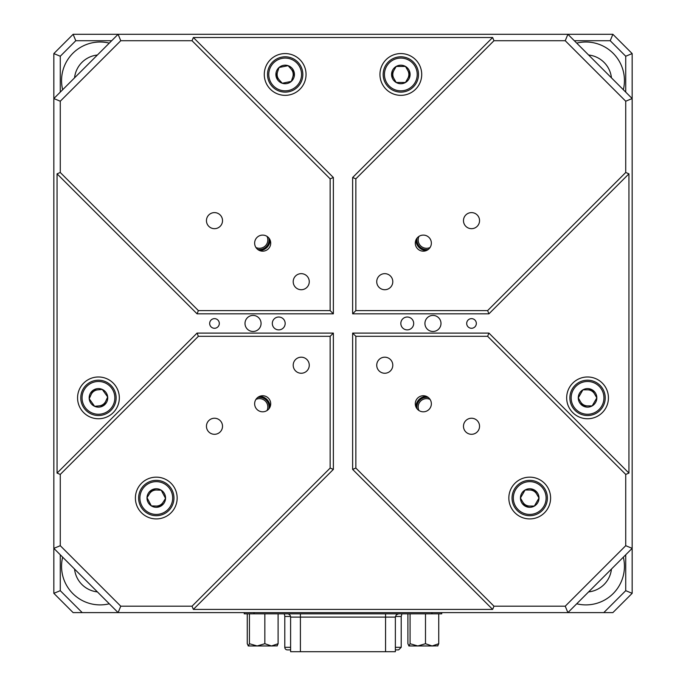 <?xml version="1.0" encoding="UTF-8"?>
<svg xmlns="http://www.w3.org/2000/svg" width="686" height="686" viewBox="0 0 686 686"><rect width="100%" height="100%" fill="white"/><g stroke="black" fill="none" stroke-linecap="round" stroke-linejoin="round"><path stroke-width="1.03" d="M587.55 380.198A17.673 17.673 0 0 1 605.223 397.871A17.673 17.673 0 0 1 587.55 415.536A17.673 17.673 0 0 1 569.877 397.871A17.673 17.673 0 0 1 587.55 380.198A17.673 17.673 0 0 0 569.877 397.871A17.673 17.673 0 0 0 587.55 415.536M592.19 405.898A9.278 9.278 0 0 0 592.19 389.837A9.278 9.278 0 0 0 578.272 397.871A9.278 9.278 0 0 0 592.19 405.898L596.829 397.871L592.19 389.837L582.911 389.837L578.272 397.871L582.911 405.898L592.19 405.898M407.896 613.833L407.896 643.725L408.985 645.963L410.074 643.725L417.783 645.963L425.492 643.725L432.12 645.963L438.74 643.725L438.74 613.833M438.74 643.725L437.659 645.963M425.492 643.725L425.492 613.833M410.074 643.725L410.074 613.833M408.865 645.963L433.415 645.963M437.9 645.843L432.12 645.963M412.397 645.963L417.783 645.963M290.607 649.882L287.494 649.882M287.365 649.882A2.573 2.573 0 0 1 284.793 647.31L284.793 616.465A5.136 5.136 0 0 0 284.064 613.833M398.506 649.882L395.359 649.882M281.646 57.144A17.673 17.673 0 0 1 302.483 70.932A17.673 17.673 0 0 1 288.695 91.778A17.673 17.673 0 0 1 267.857 77.981A17.673 17.673 0 0 1 281.646 57.144A17.673 17.673 0 0 0 267.857 77.981A17.673 17.673 0 0 0 288.695 91.778M291.318 81.402A9.278 9.278 0 0 0 288.111 65.667A9.278 9.278 0 0 0 276.081 76.309A9.278 9.278 0 0 0 291.318 81.402L294.26 72.613L288.111 65.667L279.022 67.511L276.081 76.309L282.229 83.255L291.318 81.402M268.929 238.085A9.638 9.638 0 0 1 257.636 249.387M255.929 247.492A8.352 8.352 0 0 0 267.034 236.387M267.034 410.528A8.352 8.352 0 0 0 255.929 399.424M257.636 397.528A9.638 9.638 0 0 1 268.929 408.822M155.979 506.062A8.035 8.035 0 0 0 163.079 502.315M156.579 490.01A8.035 8.035 0 0 0 149.479 493.757M99.221 405.863A8.035 8.035 0 0 0 105.755 401.199M97.678 389.871A8.035 8.035 0 0 0 91.144 394.536M529.721 480.363A17.673 17.673 0 0 1 547.394 498.036A17.673 17.673 0 0 1 529.721 515.709A17.673 17.673 0 0 1 512.048 498.036A17.673 17.673 0 0 1 529.721 480.363A17.673 17.673 0 0 0 512.048 498.036A17.673 17.673 0 0 0 529.721 515.709M534.36 506.071A9.278 9.278 0 0 0 534.36 490.001A9.278 9.278 0 0 0 520.442 498.036A9.278 9.278 0 0 0 534.36 506.071L538.999 498.036L534.36 490.001L525.082 490.001L520.442 498.036L525.082 506.071L534.36 506.071M418.966 236.387A8.352 8.352 0 0 0 430.071 247.492M428.364 249.387A9.638 9.638 0 0 1 417.071 238.085M430.071 399.424A8.352 8.352 0 0 0 418.966 410.528M417.071 408.822A9.638 9.638 0 0 1 428.364 397.528M109.28 43.115A38.553 38.553 0 0 0 62.666 89.737M97.395 55.009A25.699 25.699 0 0 0 74.551 77.852M623.334 89.737A38.553 38.553 0 0 0 576.72 43.115M576.72 603.791A38.553 38.553 0 0 0 623.334 557.169M62.666 557.169A38.553 38.553 0 0 0 109.28 603.791M74.551 569.063A25.699 25.699 0 0 0 97.395 591.907M415.93 239.989A10.599 10.599 0 0 0 426.469 250.527M426.469 396.388A10.599 10.599 0 0 0 415.93 406.927M60.274 554.777L60.274 590.672L82.209 612.607L73.119 612.607L53.842 593.33L53.842 53.577L73.119 34.3L612.881 34.3L632.158 53.577L632.158 548.354L567.897 612.607L603.791 612.607L625.726 590.672L625.726 554.777M625.726 92.13L625.726 56.235L610.214 40.723L574.328 40.723M111.672 40.723L75.786 40.723L60.274 56.235L60.274 92.13M82.209 612.607L118.103 612.607L53.842 548.354L60.274 545.696L120.762 606.184L192.037 606.184L330.146 468.075L330.146 336.303L198.383 336.303L60.274 474.42L60.274 545.696M625.726 545.696L625.726 474.42L487.617 336.303L355.854 336.303L355.854 468.075L493.963 606.184L565.238 606.184L625.726 545.696L632.158 548.354L632.158 593.33L612.881 612.607L603.791 612.607M53.842 593.33L60.274 590.672M53.842 53.577L60.274 56.235M73.119 34.3L75.786 40.723M612.881 34.3L610.214 40.723M632.158 53.577L625.726 56.235M632.158 593.33L625.726 590.672M270.07 406.927A10.599 10.599 0 0 0 259.531 396.388M259.531 250.527A10.599 10.599 0 0 0 270.07 239.989M588.605 591.907A25.699 25.699 0 0 0 611.449 569.063M611.449 77.852A25.699 25.699 0 0 0 588.605 55.009M214.486 318.638A4.819 4.819 0 0 1 219.306 323.458A4.819 4.819 0 0 1 214.486 328.277A4.819 4.819 0 0 1 209.667 323.458A4.819 4.819 0 0 1 214.486 318.638M471.514 318.638A4.819 4.819 0 0 1 476.333 323.458A4.819 4.819 0 0 1 471.514 328.277A4.819 4.819 0 0 1 466.694 323.458A4.819 4.819 0 0 1 471.514 318.638M423.322 411.806A8.035 8.035 0 0 0 431.357 403.78A8.035 8.035 0 0 0 423.322 395.745A8.035 8.035 0 0 0 415.287 403.78A8.035 8.035 0 0 0 423.322 411.806M262.678 411.806A8.035 8.035 0 0 0 270.713 403.78A8.035 8.035 0 0 0 262.678 395.745A8.035 8.035 0 0 0 254.643 403.78A8.035 8.035 0 0 0 262.678 411.806M423.322 251.17A8.035 8.035 0 0 0 431.357 243.136A8.035 8.035 0 0 0 423.322 235.101A8.035 8.035 0 0 0 415.287 243.136A8.035 8.035 0 0 0 423.322 251.17M262.678 251.17A8.035 8.035 0 0 0 270.713 243.136A8.035 8.035 0 0 0 262.678 235.101A8.035 8.035 0 0 0 254.643 243.136A8.035 8.035 0 0 0 262.678 251.17M301.231 289.724A8.035 8.035 0 0 0 309.266 281.689A8.035 8.035 0 0 0 301.231 273.654A8.035 8.035 0 0 0 293.205 281.689A8.035 8.035 0 0 0 301.231 289.724M384.769 289.724A8.035 8.035 0 0 0 392.795 281.689A8.035 8.035 0 0 0 384.769 273.654A8.035 8.035 0 0 0 376.734 281.689A8.035 8.035 0 0 0 384.769 289.724M301.231 373.253A8.035 8.035 0 0 0 309.266 365.218A8.035 8.035 0 0 0 301.231 357.192A8.035 8.035 0 0 0 293.205 365.218A8.035 8.035 0 0 0 301.231 373.253M384.769 373.253A8.035 8.035 0 0 0 392.795 365.218A8.035 8.035 0 0 0 384.769 357.192A8.035 8.035 0 0 0 376.734 365.218A8.035 8.035 0 0 0 384.769 373.253M471.514 434.298A8.035 8.035 0 0 0 479.548 426.263A8.035 8.035 0 0 0 471.514 418.237A8.035 8.035 0 0 0 463.479 426.263A8.035 8.035 0 0 0 471.514 434.298M214.486 434.298A8.035 8.035 0 0 0 222.521 426.263A8.035 8.035 0 0 0 214.486 418.237A8.035 8.035 0 0 0 206.452 426.263A8.035 8.035 0 0 0 214.486 434.298M214.486 228.678A8.035 8.035 0 0 0 222.521 220.643A8.035 8.035 0 0 0 214.486 212.609A8.035 8.035 0 0 0 206.452 220.643A8.035 8.035 0 0 0 214.486 228.678M471.514 228.678A8.035 8.035 0 0 0 479.548 220.643A8.035 8.035 0 0 0 471.514 212.609A8.035 8.035 0 0 0 463.479 220.643A8.035 8.035 0 0 0 471.514 228.678M529.721 518.916A20.88 20.88 0 0 0 550.601 498.036A20.88 20.88 0 0 0 529.721 477.156A20.88 20.88 0 0 0 508.841 498.036A20.88 20.88 0 0 0 529.721 518.916M156.279 518.916A20.88 20.88 0 0 0 177.16 498.036A20.88 20.88 0 0 0 156.279 477.156A20.88 20.88 0 0 0 135.399 498.036A20.88 20.88 0 0 0 156.279 518.916M432.96 315.423A8.035 8.035 0 0 1 440.995 323.458A8.035 8.035 0 0 1 432.96 331.484A8.035 8.035 0 0 1 424.926 323.458A8.035 8.035 0 0 1 432.96 315.423M253.04 315.423A8.035 8.035 0 0 1 261.074 323.458A8.035 8.035 0 0 1 253.04 331.484A8.035 8.035 0 0 1 245.005 323.458A8.035 8.035 0 0 1 253.04 315.423M407.252 317.026A6.423 6.423 0 0 1 413.684 323.458A6.423 6.423 0 0 1 407.252 329.88A6.423 6.423 0 0 1 400.83 323.458A6.423 6.423 0 0 1 407.252 317.026M278.748 317.026A6.423 6.423 0 0 1 285.17 323.458A6.423 6.423 0 0 1 278.748 329.88A6.423 6.423 0 0 1 272.316 323.458A6.423 6.423 0 0 1 278.748 317.026M587.55 376.983A20.88 20.88 0 0 1 608.431 397.871A20.88 20.88 0 0 1 587.55 418.752A20.88 20.88 0 0 1 566.67 397.871A20.88 20.88 0 0 1 587.55 376.983M400.83 53.577A20.88 20.88 0 0 1 421.719 74.457A20.88 20.88 0 0 1 400.83 95.345A20.88 20.88 0 0 1 379.95 74.457A20.88 20.88 0 0 1 400.83 53.577M285.17 53.577A20.88 20.88 0 0 1 306.05 74.457A20.88 20.88 0 0 1 285.17 95.345A20.88 20.88 0 0 1 264.281 74.457A20.88 20.88 0 0 1 285.17 53.577M98.45 376.983A20.88 20.88 0 0 1 119.33 397.871A20.88 20.88 0 0 1 98.45 418.752A20.88 20.88 0 0 1 77.569 397.871A20.88 20.88 0 0 1 98.45 376.983M60.274 101.219L60.274 172.495L198.383 310.604L330.146 310.604L330.146 178.84L192.037 40.723L120.762 40.723L60.274 101.219L53.842 98.552L118.103 34.3L120.762 40.723M355.854 310.604L487.617 310.604L625.726 172.495L625.726 101.219L565.238 40.723L493.963 40.723L355.854 178.84L355.854 310.604L352.638 313.819L352.638 177.511L492.634 37.516L493.963 40.723M565.238 606.184L567.897 612.607L118.103 612.607L120.762 606.184M565.238 40.723L567.897 34.3L632.158 98.552L625.726 101.219M625.726 172.495L628.942 173.824L628.942 473.091L625.726 474.42M493.963 606.184L492.634 609.4L193.366 609.4L192.037 606.184M192.037 40.723L193.366 37.516L492.634 37.516M60.274 474.42L57.058 473.091L57.058 173.824L60.274 172.495M628.942 173.824L488.947 313.819L352.638 313.819M193.366 37.516L333.362 177.511L333.362 313.819L197.054 313.819L57.058 173.824M57.058 473.091L197.054 333.096L333.362 333.096L333.362 469.404L193.366 609.4M492.634 609.4L352.638 469.404L352.638 333.096L488.947 333.096L628.942 473.091M355.854 178.84L352.638 177.511M487.617 310.604L488.947 313.819M333.362 177.511L330.146 178.84M333.362 313.819L330.146 310.604M197.054 313.819L198.383 310.604M330.146 468.075L333.362 469.404M330.146 336.303L333.362 333.096M198.383 336.303L197.054 333.096M487.617 336.303L488.947 333.096M355.854 336.303L352.638 333.096M355.854 468.075L352.638 469.404M385.566 613.833L385.566 651.7L395.359 651.7L395.359 617.1L290.607 617.1A3.267 3.267 0 0 0 287.34 613.833M385.566 651.7L300.399 651.7L300.399 613.833M290.607 617.1L290.607 651.7L300.399 651.7M244.233 612.607L244.233 613.833L441.724 613.833L441.724 612.607M594.505 393.85A8.035 8.035 0 0 0 587.55 389.837M580.596 401.885A8.035 8.035 0 0 0 587.55 405.898M536.675 494.023A8.035 8.035 0 0 0 529.721 490.001M522.766 502.049A8.035 8.035 0 0 0 529.721 506.071M277.556 71.91A8.035 8.035 0 0 0 279.151 79.782M292.785 77.012A8.035 8.035 0 0 0 291.181 69.14M393.875 70.444A8.035 8.035 0 0 0 393.875 78.478M407.784 78.478A8.035 8.035 0 0 0 407.784 70.444M171.243 507.443A17.673 17.673 0 0 1 146.873 512.991A17.673 17.673 0 0 1 141.325 488.629A17.673 17.673 0 0 1 165.686 483.073A17.673 17.673 0 0 1 171.243 507.443A17.673 17.673 0 0 0 165.686 483.073A17.673 17.673 0 0 0 141.325 488.629M147.01 497.684A9.278 9.278 0 0 0 160.61 506.234A9.278 9.278 0 0 0 161.219 490.181A9.278 9.278 0 0 0 147.01 497.684L151.34 505.891L160.61 506.234L165.549 498.388L161.219 490.181L151.949 489.838L147.01 497.684M112.838 387.607A17.673 17.673 0 0 1 108.714 412.252A17.673 17.673 0 0 1 84.061 408.127A17.673 17.673 0 0 1 88.185 383.483A17.673 17.673 0 0 1 112.838 387.607A17.673 17.673 0 0 0 88.185 383.483A17.673 17.673 0 0 0 84.061 408.127M94.599 406.309A9.278 9.278 0 0 0 107.685 396.98A9.278 9.278 0 0 0 93.064 390.317A9.278 9.278 0 0 0 94.599 406.309L103.835 405.417L107.685 396.98L102.291 389.434L93.064 390.317L89.214 398.755L94.599 406.309M247.26 613.833L247.26 643.725L248.341 645.963L249.43 643.725L257.139 645.963L264.847 643.725L271.476 645.963L278.104 643.725L278.104 613.833M278.104 643.725L277.015 645.963M264.847 643.725L264.847 613.833M249.43 643.725L249.43 613.833M248.221 645.963L272.771 645.963M277.264 645.843L271.476 645.963M251.753 645.963L257.139 645.963M400.83 56.792A17.673 17.673 0 0 1 418.503 74.457A17.673 17.673 0 0 1 400.83 92.13A17.673 17.673 0 0 1 383.157 74.457A17.673 17.673 0 0 1 400.83 56.792A17.673 17.673 0 0 0 383.157 74.457A17.673 17.673 0 0 0 400.83 92.13M405.469 82.492A9.278 9.278 0 0 0 405.469 66.431A9.278 9.278 0 0 0 391.56 74.457A9.278 9.278 0 0 0 405.469 82.492L410.108 74.457L405.469 66.431L396.191 66.431L391.56 74.457L396.191 82.492L405.469 82.492M587.55 414.258A16.387 16.387 0 0 0 603.937 397.871A16.387 16.387 0 0 0 587.55 381.485A16.387 16.387 0 0 0 571.164 397.871A16.387 16.387 0 0 0 587.55 414.258M290.538 616.465L284.793 616.465M284.793 647.31L290.607 647.31M395.359 647.31L401.207 647.31L401.207 616.465L395.419 616.465M288.437 90.518A16.387 16.387 0 0 0 301.223 71.19A16.387 16.387 0 0 0 281.903 58.404A16.387 16.387 0 0 0 269.109 77.732A16.387 16.387 0 0 0 288.437 90.518M529.721 514.423A16.387 16.387 0 0 0 546.107 498.036A16.387 16.387 0 0 0 529.721 481.649A16.387 16.387 0 0 0 513.334 498.036A16.387 16.387 0 0 0 529.721 514.423M254.026 613.833L254.026 612.607M431.931 612.607L431.931 613.833M142.405 489.315A16.387 16.387 0 0 0 147.559 511.91A16.387 16.387 0 0 0 170.154 506.757A16.387 16.387 0 0 0 165 484.162A16.387 16.387 0 0 0 142.405 489.315M85.107 407.381A16.387 16.387 0 0 0 107.968 411.206A16.387 16.387 0 0 0 111.792 388.353A16.387 16.387 0 0 0 88.931 384.529A16.387 16.387 0 0 0 85.107 407.381M400.83 90.844A16.387 16.387 0 0 0 417.217 74.457A16.387 16.387 0 0 0 400.83 58.078A16.387 16.387 0 0 0 384.443 74.457A16.387 16.387 0 0 0 400.83 90.844M401.207 616.465L401.936 613.833M401.207 647.31L398.635 649.882M395.359 617.1L396.311 614.793L398.617 613.833"/></g></svg>
